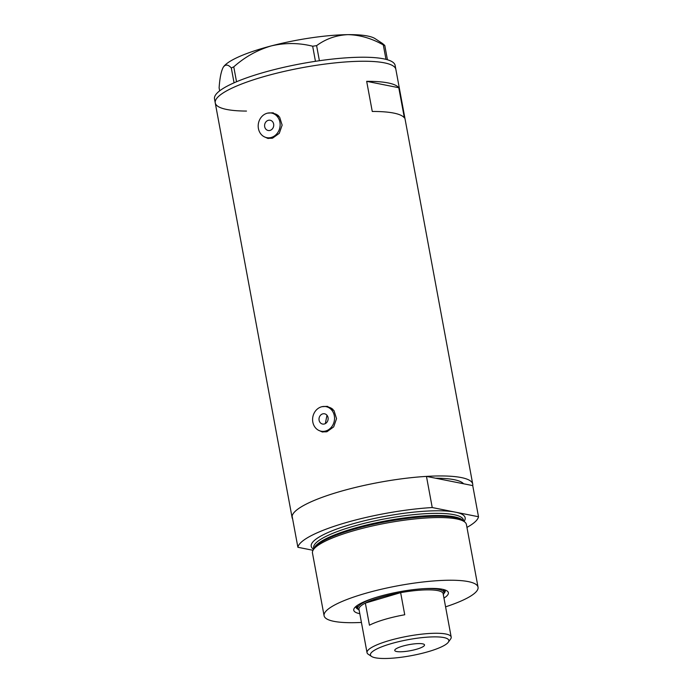 <?xml version="1.0" encoding="UTF-8"?>
<svg xmlns="http://www.w3.org/2000/svg" width="693" height="693" viewBox="0 0 693 693"><rect width="100%" height="100%" fill="white"/><g stroke="black" fill="none" stroke-linecap="round" stroke-linejoin="round"><path stroke-width="1.04" d="M324.506 423.943A5.215 4.548 -78.8 0 0 328.144 418.693A5.215 4.548 -78.8 0 0 324.593 413.799A5.215 4.548 -78.8 0 0 322.643 413.894A5.215 4.548 -78.8 0 0 318.997 419.144A5.215 4.548 -78.8 0 0 322.557 424.038A5.215 4.548 -78.8 0 0 324.506 423.943M270.097 130.388A5.215 4.548 -78.8 0 0 273.735 125.138A5.215 4.548 -78.8 0 0 270.183 120.244A5.215 4.548 -78.8 0 0 268.234 120.339A5.215 4.548 -78.8 0 0 264.587 125.589A5.215 4.548 -78.8 0 0 268.148 130.483A5.215 4.548 -78.8 0 0 270.097 130.388M266.935 113.306A12.526 10.915 -78.8 0 0 258.186 125.901A12.526 10.915 -78.8 0 0 266.718 137.647A12.526 10.915 -78.8 0 0 271.396 137.422A12.526 10.915 -78.8 0 0 280.145 124.827A12.526 10.915 -78.8 0 0 271.604 113.08A12.526 10.915 -78.8 0 0 266.935 113.306M266.718 137.647L269.031 138.106A12.526 10.915 -78.8 0 0 272.6 138.141L279.288 133.316L282.138 125.112L279.6 117.074L272.895 112.803L267.593 113.141M321.335 406.86A12.526 10.915 -78.8 0 0 312.595 419.456A12.526 10.915 -78.8 0 0 321.128 431.202A12.526 10.915 -78.8 0 0 325.805 430.968A12.526 10.915 -78.8 0 0 334.546 418.381A12.526 10.915 -78.8 0 0 326.013 406.635A12.526 10.915 -78.8 0 0 321.335 406.86M321.128 431.202L323.44 431.661A12.526 10.915 -78.8 0 0 327.009 431.696L333.688 426.871L336.538 418.659L334.009 410.628L327.295 406.358L322.002 406.687M273.466 112.933A13.046 11.365 -78.8 0 0 270.642 112.942M327.867 406.488A13.046 11.365 -78.8 0 0 325.052 406.488M426.464 476.394L432.233 507.545A91.848 18.772 169.5 0 0 297.886 547.279L292.108 516.138A91.848 18.772 169.5 0 1 426.464 476.394L435.602 478.213A83.498 17.065 -10.5 0 1 463.582 483.775A83.498 17.065 169.5 0 0 435.602 478.213L472.73 485.594L478.499 516.744A91.848 18.772 169.5 0 1 466.952 527.399M292.637 518.97A91.848 18.772 -10.5 0 1 292.108 517.602A91.848 18.772 -10.5 0 1 338.193 492.073A91.848 18.772 -10.5 0 1 472.73 484.13A91.848 18.772 -10.5 0 1 472.73 485.594M318.278 430.145L322.21 431.947L327.001 431.696M263.868 136.59L267.801 138.392L272.6 138.141M292.108 517.602L215.246 102.893A91.848 18.772 -10.5 0 1 261.33 77.365A91.848 18.772 -10.5 0 1 395.868 69.413A91.848 18.772 169.5 0 0 361.521 61.253A91.848 18.772 169.5 0 0 264.587 76.421A91.848 18.772 169.5 0 0 215.246 102.893A91.848 18.772 169.5 0 0 246.483 111.071M372.262 111.469A91.848 18.772 -10.5 0 1 404.365 117.853L398.778 87.716A91.848 18.772 169.5 0 0 366.675 81.332L372.262 111.469M326.966 415.237L325.338 423.596M366.675 81.332L398.778 87.716M320.183 430.959A13.046 11.365 -78.8 0 0 322.773 432.042M333.038 409.511A12.526 10.915 -78.8 0 0 328.326 407.094L326.013 406.635M265.783 137.413A13.046 11.365 -78.8 0 0 268.364 138.487M278.638 115.956A12.526 10.915 -78.8 0 0 273.917 113.539L271.604 113.08M472.73 484.13L395.123 65.402A91.848 18.772 169.5 0 0 360.776 57.233A91.848 18.772 169.5 0 0 263.842 72.401A91.848 18.772 169.5 0 0 214.501 98.874L215.246 102.893M219.664 90.844L219.109 87.855C219.776 78.075 221.154 71.214 223.233 67.273L223.579 66.753A78.803 16.104 -10.5 0 1 271.249 45.911C285.109 42.671 298.917 42.775 312.664 46.223L316.606 45.643C325.883 38.825 336.348 35.161 347.981 34.65C359.797 34.91 371.569 38.34 383.298 44.915L384.78 45.435L382.467 43.468L375.138 38.669A78.803 16.104 -10.5 0 0 347.981 34.65A78.803 16.104 -10.5 0 0 271.249 45.911C257.346 49.983 244.854 56.965 233.766 66.857L236.53 81.748M234.061 82.813L231.306 67.957L233.766 66.857M223.233 67.273C225.433 64.163 228.127 64.388 231.306 67.957M315.454 61.305L312.664 46.223M316.606 45.643L319.395 60.724M385.975 59.347L383.298 44.915M384.78 45.435L387.43 59.754M359.806 613.686A48.12 9.832 -10.5 0 1 354.426 608.03A48.12 9.832 -10.5 0 1 377.902 596.864A48.12 9.832 -10.5 0 1 446.959 590.878A48.12 9.832 -10.5 0 1 443.962 598.094M443.91 593.477A45.4 9.278 169.5 0 0 445.227 590.583A45.4 9.278 169.5 0 0 444.984 589.951M443.866 591.839A45.4 9.278 169.5 0 0 444.958 589.934M313.002 550.355L313.981 548.51A76.966 15.731 -10.5 0 1 339.336 533.931A76.966 15.731 -10.5 0 1 352.087 529.773A76.966 15.731 -10.5 0 1 434.494 516.294A76.966 15.731 -10.5 0 1 463.383 520.815L464.96 522.184A78.283 16 169.5 0 0 351.758 531.297A78.283 16 169.5 0 0 313.002 550.355A78.283 16 169.5 0 0 312.474 553.057L324.09 615.73A78.283 16 169.5 0 0 361.425 622.435M445.582 606.843A78.283 16 169.5 0 0 478.04 587.205A78.283 16 169.5 0 0 363.375 593.97A78.283 16 169.5 0 0 324.09 615.73M432.233 507.545L478.499 516.744M313.037 550.294L297.886 547.279M478.04 587.205L466.424 524.523A78.283 16 169.5 0 0 464.96 522.184M355.933 606.453A45.4 9.278 169.5 0 0 355.942 607.129A45.4 9.278 169.5 0 0 358.203 609.355M355.959 606.436A45.4 9.278 169.5 0 0 357.657 607.813M390.436 643.866A39.873 8.151 169.5 0 0 371.604 656.462A39.873 8.151 169.5 0 0 428.828 651.498A39.873 8.151 169.5 0 0 448.284 642.246A39.873 8.151 169.5 0 0 432.293 636.902A39.873 8.151 169.5 0 0 390.436 643.866M371.604 656.462L368.295 654.287A42.793 8.749 -10.5 0 1 367.03 652.667A42.793 8.749 -10.5 0 1 388.504 640.774A42.793 8.749 -10.5 0 1 451.186 637.066A42.793 8.749 -10.5 0 1 450.589 639.041L448.284 642.246M416.917 649.133A15.133 3.093 169.5 0 0 424.514 644.923A15.133 3.093 169.5 0 0 402.347 646.231A15.133 3.093 169.5 0 0 394.75 650.441A15.133 3.093 169.5 0 0 416.917 649.133M451.186 637.066L443.139 593.667A42.793 8.749 169.5 0 0 400.641 592.654L404.738 614.76A42.793 8.749 169.5 0 0 384.554 619.473A42.793 8.749 169.5 0 0 369.447 625.199L365.35 603.092A42.793 8.749 169.5 0 0 358.991 609.268L367.03 652.667M380.457 597.375A42.793 8.749 169.5 0 0 365.35 603.092L400.641 592.654A42.793 8.749 169.5 0 0 380.457 597.375M359.156 610.178L359.069 610.117A43.841 8.957 -10.5 0 1 357.779 608.454A43.841 8.957 -10.5 0 1 376.16 597.383M422.851 588.729A43.841 8.957 -10.5 0 1 443.979 592.472A43.841 8.957 -10.5 0 1 443.373 594.49L443.312 594.577M314.301 547.955A76.195 15.567 -10.5 0 1 352.278 528.872A76.195 15.567 -10.5 0 1 462.889 520.417M313.574 549.272A78.283 16 -10.5 0 1 350.502 524.514A78.283 16 -10.5 0 1 455.37 512.144A78.283 16 -10.5 0 1 464.041 521.387M463.652 521.049L463.487 520.131A76.195 15.567 169.5 0 0 351.879 526.723A76.195 15.567 169.5 0 0 313.643 547.903L313.816 548.821M437.266 516.259L434.494 516.294M336.729 534.892L339.336 533.931M357.779 608.454L357.224 605.474M443.979 592.472L443.433 589.492"/></g></svg>
